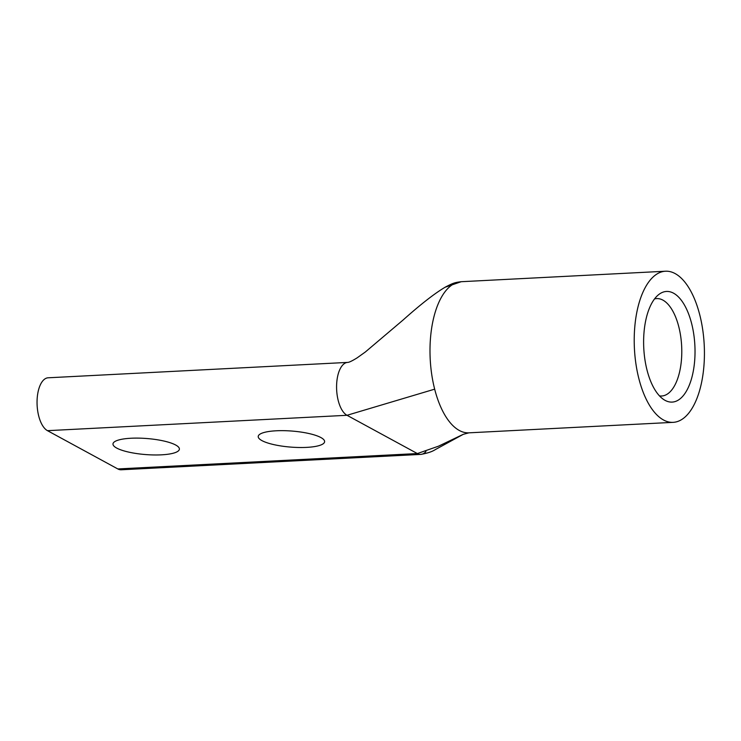 <?xml version="1.0" encoding="UTF-8"?>
<svg xmlns="http://www.w3.org/2000/svg" width="741" height="741" viewBox="0 0 741 741"><rect width="100%" height="100%" fill="white"/><g stroke="black" fill="none" stroke-linecap="round" stroke-linejoin="round"><path stroke-width="1.11" d="M694.678 360.571A55.399 25.583 -92.9 0 1 664.353 399.945A55.399 25.583 -92.9 0 1 643.966 332.987A55.399 25.583 -92.9 0 1 658.934 294.409A55.399 25.583 -92.9 0 1 685.082 306.172A55.399 25.583 -92.9 0 1 694.678 360.571M659.509 395.898A48.776 22.517 87.1 0 0 661.657 396.009A48.776 22.517 87.1 0 0 681.479 359.45A48.776 22.517 87.1 0 0 656.656 298.595A48.776 22.517 87.1 0 0 654.535 298.929M130.944 438.246A33.299 8.04 4.5 0 1 179.387 449.157A33.299 8.04 4.5 0 1 161.427 454.835A33.299 8.04 4.5 0 1 112.984 443.933A33.299 8.04 4.5 0 1 130.944 438.246M276.171 430.79A33.299 8.04 4.5 0 1 324.614 441.701A33.299 8.04 4.5 0 1 306.654 447.379A33.299 8.04 4.5 0 1 258.22 436.468A33.299 8.04 4.5 0 1 276.171 430.79M434.671 389.164A75.656 34.929 -92.9 0 1 430.465 338.433A75.656 34.929 -92.9 0 1 453.112 284.248L461.208 281.71C454.418 282.516 452.844 283.266 445.749 286.869C435.208 292.982 420.999 304.014 403.141 319.973L365.341 351.994L357.106 357.875C352.234 360.886 349.094 362.405 347.686 362.405L48.146 377.79A26.898 12.421 87.1 0 0 37.05 401.594A26.898 12.421 87.1 0 0 47.48 430.669L347.01 415.293L434.671 389.164A75.656 34.929 -92.9 0 0 468.951 432.827A75.656 34.929 -92.9 0 1 468.951 432.827L463.255 434.328L438.487 446.193L417.35 453.557A26.898 12.421 -92.9 0 0 420.777 454.4L420.777 454.4A26.898 12.421 -92.9 0 0 425.945 451.556A26.898 12.421 -92.9 0 1 420.777 454.4L121.246 469.775A26.898 12.421 -92.9 0 1 117.819 468.942L417.35 453.557L347.01 415.293A26.898 12.421 -92.9 0 1 336.581 386.209A26.898 12.421 -92.9 0 1 347.677 362.405A26.898 12.421 -92.9 0 1 347.686 362.405A26.898 12.421 -92.9 0 1 347.696 362.405M703.95 365.619A75.656 34.929 87.1 0 0 665.446 271.225A75.656 34.929 87.1 0 0 634.694 327.948A75.656 34.929 87.1 0 0 673.198 422.342A75.656 34.929 87.1 0 0 703.95 365.619M665.446 271.225L461.208 281.71L445.026 287.276M47.48 430.669L117.819 468.942M420.777 454.4A26.898 12.421 -92.9 0 1 417.35 453.557L438.487 446.193L463.255 434.337L435.449 449.528C432.225 451.658 427.335 453.279 420.777 454.4M468.97 432.827L673.198 422.342"/></g></svg>
